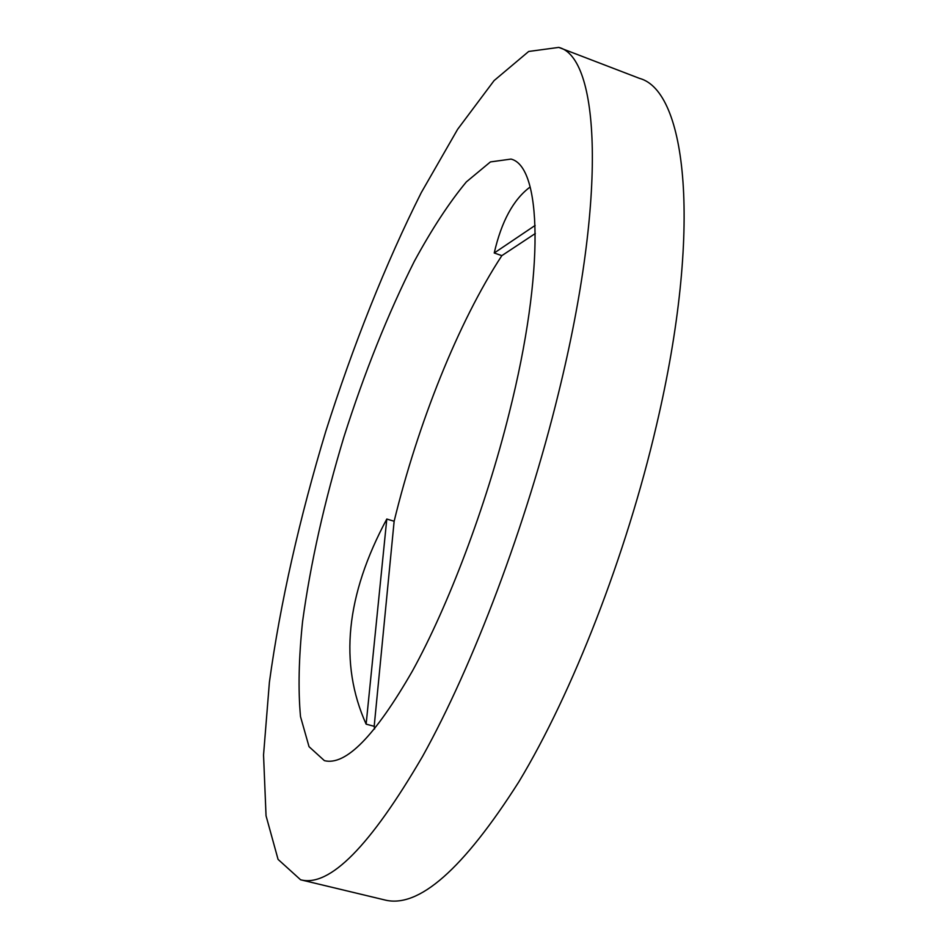 <?xml version="1.0" encoding="UTF-8"?>
<svg xmlns="http://www.w3.org/2000/svg" width="948" height="948" viewBox="0 0 948 948"><rect width="100%" height="100%" fill="white"/><g stroke="black" fill="none" stroke-linecap="round" stroke-linejoin="round"><path stroke-width="1.42" d="M558.443 393.373C526.294 525.074 473.088 665.52 422.607 756.314C370.194 846.232 329.513 887.387 300.587 879.78L278.072 859.398L266.044 815.801L263.544 754.999L269.398 682.24C280.146 603.58 299.746 517.442 325.78 431.364C353.035 345.664 385.623 263.556 421.279 192.61L457.623 129.319L494.086 80.604L528.688 51.465L558.787 47.4C599.041 57.247 607.964 192.503 558.443 393.373M558.787 47.4L639.509 78.376C686.245 90.842 703.108 227.188 656.431 425.498C626.178 555.575 572.296 693.249 518.923 781.721C463.252 869.245 418.495 908.646 384.675 899.936L300.587 879.78M509.123 413.399C485.814 506.907 448.404 605.665 412.487 670.9C375.053 736.015 345.7 765.937 324.417 760.663L309.036 746.68L300.504 716.605C298.075 689.848 298.75 658.185 302.566 621.627C310.517 563.491 324.299 501.942 343.911 436.981C364.506 372.327 387.969 313.788 414.312 261.352C431.873 229.061 449.222 202.564 466.369 181.886L490.424 161.918L511.019 159.086C541.237 166.244 545.503 269.042 509.123 413.399M535.146 225.423L494.228 252.998C501.48 221.358 513.461 199.353 530.169 186.981M494.228 252.998L501.848 255.64L535.324 233.492M386.796 519.042L366.129 724.154C338.946 663.671 345.83 595.297 386.796 519.042L394.143 521.246C417.831 423.922 458.168 322.344 501.848 255.64M366.129 724.154L374.187 726.298L394.143 521.246M374.602 728.976L374.187 726.298"/></g></svg>
